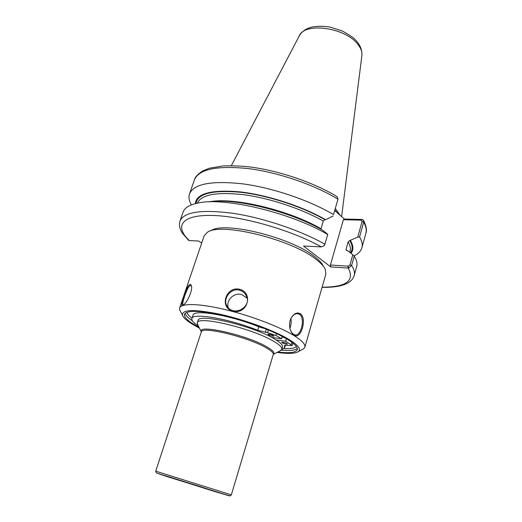 <?xml version="1.0" encoding="UTF-8"?>
<svg xmlns="http://www.w3.org/2000/svg" width="522" height="522" viewBox="0 0 522 522"><rect width="100%" height="100%" fill="white"/><g stroke="black" fill="none" stroke-linecap="round" stroke-linejoin="round"><path stroke-width="0.78" d="M221.778 315.157L213.472 313.905M323.803 245.908L324.723 244.766L327.77 234.306L324.886 244.192L323.842 245.869L321.35 246.899L303.51 246.045L330.772 266.944L348.618 268.093L351.613 265.496L354.21 256.165L352.8 254.775L349.981 264.869L348.252 266.161L348.618 268.093M201.694 243.03L198.68 241.027L189.329 240.583L188.351 240.113M262.736 328.103C251.995 323.555 240.688 319.895 228.825 317.122M280.046 350.882L281.86 349.362L282.552 347.032C283.035 345.159 280.399 342.504 274.637 339.059C253.64 326.009 197.779 312.795 198.047 320.554L197.283 322.864L197.91 325.141M281.86 349.362C282.343 347.515 279.694 344.879 273.919 341.46C252.876 328.482 196.977 315.203 197.283 322.864M362.196 219.462L344.481 219.064L343.391 219.742L361.126 220.134L362.092 221.491L357.733 237.092L359.554 236.975L363.69 222.118L363.436 220.206L362.196 219.462L361.126 220.134M334.687 210.555L344.481 219.064M353.942 255.897C358.236 253.901 360.878 251.212 361.863 247.846C362.744 244.694 361.974 241.066 359.554 236.975M357.733 237.092L349.805 240.557L348.141 241.843L346.053 249.235L346.223 250.292L347.639 250.684L352.8 254.775M350.993 253.34C353.668 249.96 353.498 245.705 350.484 240.583M333.506 214.588L338.002 199.163L333.506 214.588C309.65 200.37 272.875 187.861 242.874 183.868C211.671 180.468 193.884 183.796 189.525 193.838C188.422 197.146 189.049 200.839 191.398 204.905M194.484 179.718C195.032 177.134 197.747 174.211 202.627 170.955L209.342 168.228L223.299 165.898C234.659 165.702 243.904 166.107 251.023 167.105C279.838 170.922 314.283 182.772 337.068 196.618L337.995 199.182C314.381 184.729 277.854 172.253 247.95 168.541C216.839 165.467 199.012 169.193 194.484 179.718L189.525 193.838M320.919 229.262L323.229 221.074L324.952 219.71L325.643 219.729C302.662 206.392 267.388 194.915 239.872 191.868C211.345 189.479 196.487 193.408 195.306 203.652M325.643 219.729L333.101 215.997M327.712 234.502C290.695 212.513 223.716 196.748 197.792 203.091C189.493 204.826 184.599 207.821 183.124 212.069L180.005 220.936C178.863 225.282 179.738 229.465 182.628 233.491L188.572 240.329M327.77 234.306L322.57 230.189C290.376 211.338 234.124 197.584 209.054 201.877M348.252 266.161L330.406 265.013L330.772 266.944M322.054 287.348C340.918 287.648 351.639 283.707 354.216 275.531L356.722 266.474C357.544 263.512 356.709 260.073 354.21 256.165M343.391 219.742L330.406 265.013M336.351 212.004L334.752 210.32M340.116 215.266L335.3 208.448M239.644 290.252C242.162 290.956 244.165 292.405 245.653 294.597C253.333 305.442 235.154 317.193 227.853 307.177C221.498 300.228 230.339 287.289 239.644 290.252L239.774 289.299C225.987 285.815 218.914 307.68 232.812 311.092C247.089 315.223 253.96 293.129 239.774 289.299M301.957 349.668L303.739 348.735L304.855 347.195C305.598 344.435 301.951 340.546 293.912 335.535C279.342 326.57 250.168 315.503 224.63 309.455C199.058 303.38 181.114 303.125 179.64 307.954L179.679 309.853L180.605 311.641M300.307 313.702C296.881 311.986 293.769 313.539 290.969 318.355C289.612 321.324 289.247 324.56 289.886 328.064C290.656 331.47 292.033 333.832 294.017 335.144C300.998 340.311 307.373 318.179 300.307 313.702L299.478 314.348C305.67 317.957 300.959 337.14 294.721 334.811C292.731 334.211 291.204 332.318 290.128 329.121M304.855 347.195L325.878 274.063L325.265 269.267C323.881 266.305 320.86 263.036 316.188 259.46C291.687 239.37 220.251 221.954 207.358 232.316L204.115 235.905L179.64 307.954M182.693 305.207L183.131 304.992C187.039 303.373 193.616 288.77 191.104 285.273C188.807 279.022 178.902 307.621 182.693 305.207L183.033 305.044M228.218 307.595C225.856 300.189 234.091 292.222 241.647 294.532L247.121 298.147M183.372 304.828L183.215 304.828C180.964 305.292 187.294 286.722 190.132 285.521L191.359 286.03M290.734 318.864L290.826 318.674C292.875 314.929 295.308 313.304 298.134 313.787L299.478 314.348M290.911 318.505C291.517 321.793 291.178 325.004 289.899 328.142M277.071 352.428C288.19 353.936 295.295 353.642 298.382 351.554C301.285 349.146 298.14 345.101 288.94 339.417C274.448 330.641 244.805 319.732 220.284 314.303C194.438 309.076 181.832 309.383 182.472 315.229C183.613 318.316 188.338 322.113 196.631 326.622L199.469 328.11M277.841 352.03C289.482 353.394 295.961 352.591 297.279 349.623C297.932 347.169 294.565 343.685 287.172 339.176C273.913 331.183 247.715 321.324 224.832 315.869C200.565 310.466 187.117 309.938 184.481 314.27C183.861 317.343 188.403 321.526 198.106 326.824L199.065 327.34M208.63 312.613L202.529 312.769M323.248 265.979C321.917 263.134 319.02 259.995 314.564 256.563C291.185 237.34 223.403 220.845 210.888 230.77M282.193 342.843L281.671 342.308C283.824 342.171 285.756 342.752 287.485 344.057C286.415 344.37 284.653 343.965 282.193 342.843M268.562 334.817L268.001 334.237C270.2 334.087 272.177 334.693 273.926 336.044C272.856 336.377 271.068 335.966 268.562 334.817M271.616 337.375L281.495 338.752L282.193 336.396M281.495 338.752L275.897 335.424L267.551 332.69L257.757 330.315C228.949 318.635 192.266 312.437 191.894 318.564C191.404 320.417 193.571 322.909 198.386 326.041M191.894 318.564L193.003 315.242C193.414 309.004 230.078 315.092 258.834 326.811L265.209 328.684M281.723 349.681L284.712 347.698L284.431 345.701C284.607 345.277 285.632 345.199 287.498 345.453L292.176 345.551L285.736 341.271L286.474 338.758M285.736 341.271L276.034 339.907M281.971 337.134L284.131 337.434M213.942 491.293L225.471 494.706L195.267 485.036L160.515 474.4L213.942 491.293M166.525 476.429L229.138 495.854L171.542 477.623L157.82 473.467L166.525 476.429M321.35 246.899C291.035 229.941 241.484 215.84 211.403 215.423C181.095 214.881 174.368 226.509 189.329 240.583M322.113 287.165C346.177 287.211 354.895 280.856 348.252 268.099L347.9 266.142M281.201 350.275L273.463 354.314C275.12 352.859 272.96 350.392 266.983 346.908C247.428 335.202 196.794 323.751 201.362 331.718L155.732 471.164L231.344 494.863L230.182 495.9L225.354 494.562L157.305 473.265L156.15 472.73L155.732 471.164M231.344 494.863L273.254 354.477C273.639 352.957 271.336 350.758 266.324 347.88C248.283 337.108 201.179 325.754 201.433 331.972L197.309 323.986M360.774 220.121L361.85 219.436M362.092 221.491L363.69 222.118C366.053 226.352 366.77 230.117 365.85 233.419L361.863 247.846M337.806 199.848L337.995 199.182M324.723 244.766L324.886 244.192C300.568 230.437 263.31 217.863 233.119 213.322C201.74 209.302 184.038 211.841 180.005 220.936M349.981 264.869L351.613 265.496C354.151 269.319 355.019 272.667 354.216 275.531M320.978 228.727C288.699 209.968 232.701 196.807 209.27 201.844M323.229 221.074C301.794 208.807 269.743 198.158 243.715 194.706C216.637 191.737 201.192 194.556 197.388 203.169M324.952 219.71C302.323 206.627 267.799 195.372 240.688 192.285C212.558 189.819 197.681 193.545 196.044 203.469M350.445 252.909C352.905 249.601 352.689 245.484 349.805 240.557M349.72 252.328L350.073 251.062C350.83 248.387 350.184 245.314 348.141 241.843M346.843 250.638L346.053 249.235M341.623 216.584L361.877 55.606C362.359 51.972 360.95 48.135 357.648 44.096C344.977 27.327 304.398 22.035 299.23 35.972L231.35 165.65M337.114 212.663L334.843 210.02M185.153 313.265C185.584 315.347 187.998 317.878 192.403 320.854M281.312 350.184C289.808 350.947 295.139 350.353 297.299 348.409M284.118 348.605C290.61 348.898 294.695 348.194 296.372 346.497M187 312.221C187.261 313.911 188.918 315.927 191.985 318.276M275.897 335.424L276.458 333.551M267.551 332.69L268.373 329.976M265.359 332.397L266.344 329.141M257.757 330.315L258.834 326.811M284.464 345.969L284.601 345.499M291.159 344.5L291.824 342.236M161.259 474.557L224.865 494.491M363.632 220.552C366.32 226.202 367.064 230.489 365.85 233.419M323.842 245.869L324.175 245.634M299.38 35.692C301.455 32.24 304.496 29.721 308.495 28.136L311.582 27.144C316.893 26.08 322.955 26.041 329.78 27.013L342.439 31.052C349.368 34.941 353.629 37.799 355.208 39.626C359.893 44.318 362.131 49.538 361.916 55.286M245.679 294.643L246.945 297.436M191.437 286.167L191.104 285.273M298.029 313.768L297.266 313.676M298.382 351.554L303.739 348.735M182.472 315.229L179.679 309.853M284.712 347.698L285.41 345.316M292.176 345.551L292.907 343.065"/></g></svg>
